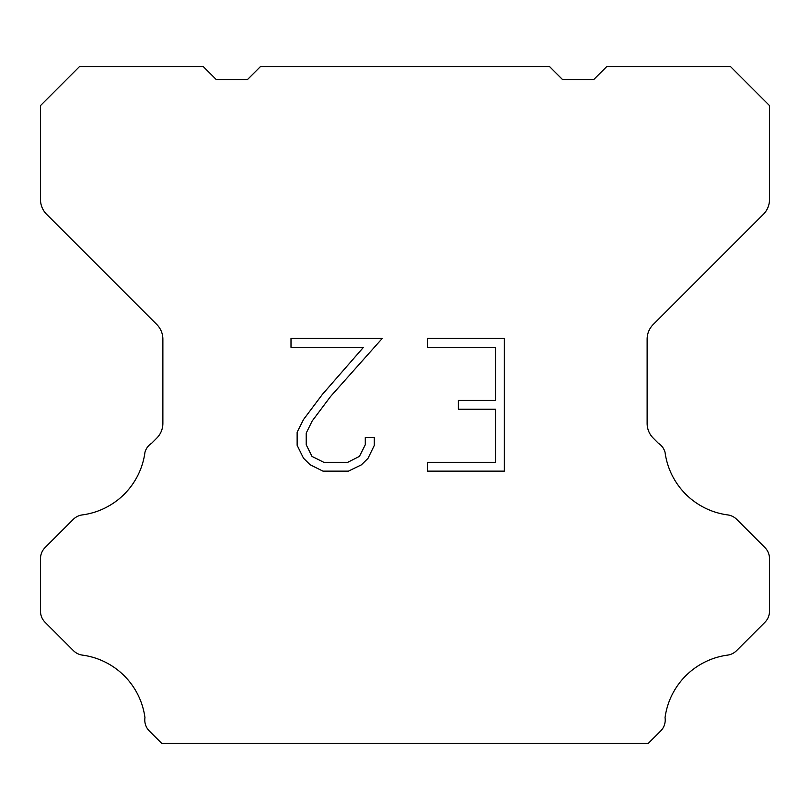 <?xml version="1.0" encoding="UTF-8"?>
<svg xmlns="http://www.w3.org/2000/svg" width="810" height="810" viewBox="0 0 810 810"><rect width="100%" height="100%" fill="white"/><g stroke="black" fill="none" stroke-linecap="round" stroke-linejoin="round"><path stroke-width="1.21" d="M495.507 462.287L495.507 409.222L458.359 409.222L458.359 400.373L495.507 400.373L495.507 347.308L427.356 347.308L427.356 338.458L504.346 338.458L504.346 471.136L427.356 471.136L427.356 462.287L495.507 462.287M374.281 437.491L374.281 445.449L367.973 458.399L361.402 464.839L348.452 471.136L322.967 471.136L310.098 464.737L303.537 458.268L297.138 445.308L297.138 432.186L303.537 419.489L322.279 394.531L363.477 347.308L291.003 347.308L291.003 338.458L382.219 338.458L330.571 396.485L312.174 421.008L306.21 433.107L306.21 444.761L312.002 456.425L323.747 462.287L347.763 462.287L359.417 456.405L365.29 444.761L365.29 437.491L374.281 437.491M549.494 66.531L562.515 79.552L593.76 79.552L606.781 66.531L730.448 66.531L769.5 105.594L769.5 199.574A20.827 20.827 0 0 1 763.395 214.296L653.235 324.466A20.827 20.827 0 0 0 647.129 339.198L647.129 423.407A20.827 20.827 0 0 0 653.235 438.129L658.348 443.252A15.623 15.623 0 0 1 665.03 452.243A72.9 72.9 0 0 0 727.704 514.917A15.623 15.623 0 0 1 736.695 519.352L764.923 547.59A15.623 15.623 0 0 1 769.5 558.637L769.5 611.236A15.623 15.623 0 0 1 764.923 622.283L736.523 650.683A15.623 15.623 0 0 1 727.562 655.118A72.9 72.9 0 0 0 665.04 717.64A15.623 15.623 0 0 1 660.606 731.076L648.213 743.469L161.787 743.469L149.394 731.076A15.623 15.623 0 0 1 144.96 717.64A72.9 72.9 0 0 0 82.438 655.118A15.623 15.623 0 0 1 73.477 650.683L45.077 622.283A15.623 15.623 0 0 1 40.5 611.236L40.5 558.637A15.623 15.623 0 0 1 45.077 547.59L73.305 519.352A15.623 15.623 0 0 1 82.296 514.917A72.9 72.9 0 0 0 144.97 452.243A15.623 15.623 0 0 1 151.652 443.252L156.765 438.129A20.827 20.827 0 0 0 162.871 423.407L162.871 339.198A20.827 20.827 0 0 0 156.765 324.466L46.605 214.296A20.827 20.827 0 0 1 40.5 199.574L40.5 105.594L79.552 66.531L203.219 66.531L216.24 79.552L247.485 79.552L260.506 66.531L549.494 66.531"/></g></svg>
